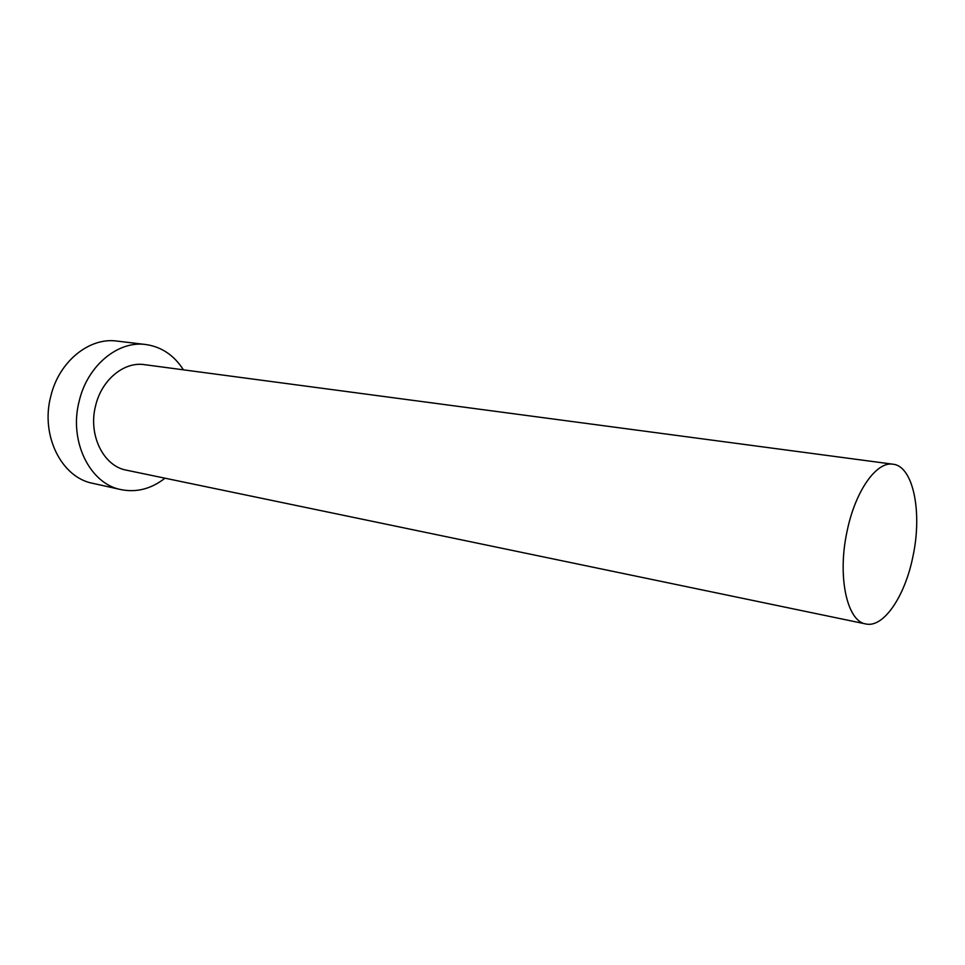 <?xml version="1.0" encoding="UTF-8"?>
<svg xmlns="http://www.w3.org/2000/svg" width="965" height="965" viewBox="0 0 965 965"><rect width="100%" height="100%" fill="white"/><g stroke="black" fill="none" stroke-linecap="round" stroke-linejoin="round"><path stroke-width="1.45" d="M847.174 530.846C837.101 576.057 846.932 621.448 865.81 623.957C883.482 628.179 904.917 596.418 912.83 556.938C922.552 512.801 913.421 466.143 893.011 464.213C876.57 461.137 855.352 490.895 847.174 530.846M893.011 464.213L144.436 364.649C124.135 361.417 101.687 379.715 95.644 405.59C87.839 434.769 103.424 466.24 126.475 470.184L865.81 623.957M183.434 369.836C174.05 355.229 161.481 346.785 145.739 344.517C118.152 340.488 87.586 365.409 79.263 400.837C68.539 440.872 89.805 483.875 121.035 489.617C136.632 492.693 151.288 488.881 164.991 478.194M145.739 344.517L116.922 341.079C89.395 337.087 59.01 361.441 50.819 396.132C40.265 435.336 61.543 477.554 92.7 483.32L121.035 489.617"/></g></svg>
